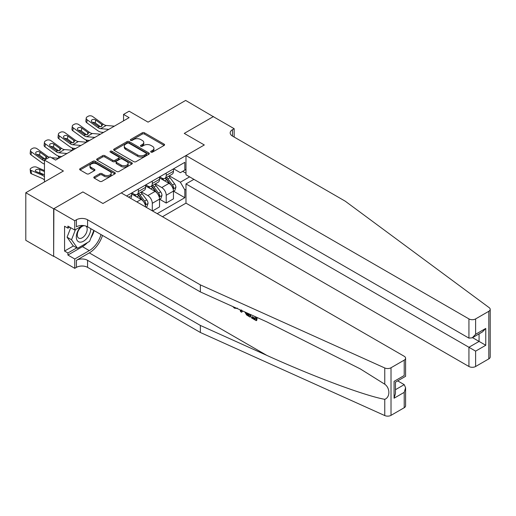 <?xml version="1.0" encoding="UTF-8"?>
<svg xmlns="http://www.w3.org/2000/svg" width="516" height="516" viewBox="0 0 516 516"><rect width="100%" height="100%" fill="white"/><g stroke="black" fill="none" stroke-linecap="round" stroke-linejoin="round"><path stroke-width="0.77" d="M150.988 152.13A1.084 0.626 0 0 0 152.517 152.13L164.133 145.422A1.548 0.89 0 0 0 164.585 144.79A1.548 0.89 0 0 0 164.133 144.157L144.454 132.793A1.548 0.89 0 0 0 142.268 132.793L130.645 139.501A1.084 0.626 0 0 0 130.329 139.946A1.084 0.626 0 0 0 130.645 140.384A1.084 0.626 0 0 0 132.18 140.384L133.683 139.52A4.947 2.857 0 0 1 140.681 139.52L142.319 140.468A4.947 2.857 0 0 1 143.77 142.487A4.947 2.857 0 0 1 142.319 144.506L140.816 145.37A1.084 0.626 0 0 0 140.5 145.815A1.084 0.626 0 0 0 140.816 146.26A1.084 0.626 0 0 0 142.345 146.26L143.848 145.389A4.947 2.857 0 0 1 150.846 145.389L152.491 146.338A4.947 2.857 0 0 1 153.936 148.356A4.947 2.857 0 0 1 152.491 150.375L150.988 151.246A1.084 0.626 0 0 0 150.666 151.685A1.084 0.626 0 0 0 150.988 152.13L150.988 151.246M94.26 176.859A1.548 0.89 0 0 0 93.809 177.491A1.548 0.89 0 0 0 94.26 178.123L99.788 181.31A1.548 0.89 0 0 0 101.975 181.31L114.874 173.86A1.548 0.89 0 0 0 115.326 173.228A1.548 0.89 0 0 0 114.874 172.596L95.196 161.237A1.548 0.89 0 0 0 93.009 161.237L80.103 168.68A1.548 0.89 0 0 0 79.651 169.312A1.548 0.89 0 0 0 80.103 169.945L86.772 173.795A1.548 0.89 0 0 0 88.958 173.795L94.48 170.609A1.548 0.89 0 0 0 94.938 169.977A1.548 0.89 0 0 0 94.48 169.345L91.177 167.436A4.134 2.387 0 0 1 89.965 165.746A4.134 2.387 0 0 1 92.519 163.54A4.134 2.387 0 0 1 97.027 164.062L109.979 171.538A4.134 2.387 0 0 1 111.192 173.228A4.134 2.387 0 0 1 108.637 175.434A4.134 2.387 0 0 1 104.129 174.918L101.975 173.673A1.548 0.89 0 0 0 99.788 173.673L94.26 176.859L94.26 178.123M213.501 116.771L185.65 100.433L148.06 122.137L129.123 111.204L123.55 114.423L129.123 117.635L55.599 160.083L50.026 156.87L44.46 160.083L44.46 181.948M53.651 208.799L53.651 256.394L53.87 208.67L82.889 191.92L53.651 208.799L25.8 192.726L63.397 171.015L44.46 160.083M213.501 116.513L184.264 133.392L204.31 144.97L102.942 203.498L82.889 191.92L102.942 203.498L121.266 192.92L404.215 356.272A4.728 2.728 0 0 1 405.595 358.201A4.728 2.728 0 0 1 404.215 360.136L391.018 367.753L391.018 415.348A4.728 2.728 180 0 1 384.768 415.567L200.356 332.478L87.572 267.359A7.875 4.547 0 0 0 76.433 267.359L74.756 268.326L53.87 256.265M133.792 161.676A1.548 0.89 0 0 0 135.979 161.676L148.879 154.226A1.548 0.89 0 0 0 149.33 153.594A1.548 0.89 0 0 0 148.879 152.962L129.2 141.603A1.548 0.89 0 0 0 127.013 141.603L114.107 149.053A1.548 0.89 0 0 0 113.655 149.679A1.548 0.89 0 0 0 114.107 150.311L133.792 161.676M110.772 152.362A1.084 0.626 0 0 1 111.869 152.517L131.857 164.056L118.977 171.493A1.548 0.89 0 0 1 116.79 171.493L97.105 160.128L97.105 158.87A1.548 0.89 0 0 0 96.653 159.496A1.548 0.89 0 0 0 97.105 160.128M97.105 158.87L102.626 155.677A1.548 0.89 0 0 1 104.812 155.677L112.798 160.289A1.548 0.89 0 0 0 114.984 160.289L118.648 158.173A1.548 0.89 0 0 0 119.099 157.541A1.548 0.89 0 0 0 118.648 156.909L110.334 152.11A1.084 0.626 0 0 1 110.018 151.672A1.084 0.626 0 0 1 110.688 151.091A1.084 0.626 0 0 1 111.869 151.227L131.877 162.779A1.548 0.89 0 0 1 132.328 163.411A1.548 0.89 0 0 1 131.877 164.043L131.877 162.779M53.651 256.394L25.8 240.314L25.8 192.726M162.482 216.714L185.986 203.143L468.934 366.502L468.934 347.268L479.074 341.418L479.074 333.884M173.621 168.797L180.361 172.692L184.818 170.119L184.818 162.334L126.555 195.97M184.818 170.119L185.986 169.441M185.986 189.249L184.818 189.927L180.361 182.206L169.287 175.814M173.621 191.243L184.818 197.705L184.818 189.927M184.818 197.705L157.193 213.656M123.55 114.423L123.55 120.854M182.703 171.338L185.986 173.234M180.361 182.206L189.611 176.872M145.602 206.968A6.302 3.638 -120 0 0 141.152 199.447L131.683 193.977M152.291 210.831L152.291 203.304A6.302 3.638 -120 0 0 147.834 195.583L141.436 191.894M152.517 210.954L159.528 206.903L159.528 199.124A6.302 3.638 -120 0 0 155.077 191.404L145.609 185.941M159.696 199.286L166.216 203.046L166.216 195.267A6.302 3.638 -120 0 0 161.76 187.547L155.361 183.851M166.216 203.046L173.453 198.866L173.453 191.081A6.302 3.638 -120 0 0 169.003 183.367L159.528 177.897M159.696 176.84L161.76 178.026A6.302 3.638 -120 0 0 164.907 178.343A6.302 3.638 -120 0 0 166.216 175.453L166.216 173.073M145.776 184.876L147.834 186.07A6.302 3.638 -120 0 0 150.988 186.379A6.302 3.638 -120 0 0 152.291 183.496L152.291 181.116M131.851 192.92L133.908 194.106A6.302 3.638 -120 0 0 137.062 194.416A6.302 3.638 -120 0 0 138.365 191.533L138.365 189.153M164.907 178.343L172.15 174.163A6.302 3.638 -120 0 0 173.453 171.273L173.453 168.893M150.988 186.379L158.225 182.2A6.302 3.638 -120 0 0 159.528 179.316L159.528 176.936M137.062 194.416L144.299 190.236A6.302 3.638 -120 0 0 145.609 187.353L145.609 184.973M130.464 198.228A6.302 3.638 -120 0 0 131.683 195.39L131.683 193.016M151.42 152.278L152.491 151.665A4.947 2.857 0 0 0 153.936 149.64L153.936 148.356M143.77 142.487L143.77 143.77A4.947 2.857 0 0 1 142.319 145.789L141.249 146.409M164.114 145.435L144.454 134.083A1.548 0.89 0 0 0 142.268 134.083L131.077 140.539M148.86 154.239L129.2 142.887A1.548 0.89 0 0 0 127.013 142.887L114.133 150.324M146.144 154.039A1.084 0.626 0 0 0 146.467 153.594A1.084 0.626 0 0 0 146.144 153.155L128.871 143.177A1.084 0.626 0 0 0 127.342 143.177L125.756 144.093A4.947 2.857 0 0 0 124.304 146.112A4.947 2.857 0 0 0 125.756 148.137L137.566 154.955A4.947 2.857 0 0 0 144.564 154.955L146.144 154.039L146.144 155.322A1.084 0.626 0 0 0 146.467 154.884L146.467 153.594M124.304 146.112L124.304 147.402A4.947 2.857 0 0 0 125.756 149.421L125.756 148.137M146.144 155.322L144.564 156.238A4.947 2.857 0 0 1 137.566 156.238L125.756 149.421M97.124 160.141L102.626 156.967L102.626 155.677M119.099 157.541L119.099 158.825A1.548 0.89 0 0 1 118.648 159.457L114.984 161.572A1.548 0.89 0 0 1 112.798 161.572L104.812 156.967A1.548 0.89 0 0 0 102.626 156.967M121.079 165.068A4.134 2.387 0 0 0 125.588 165.584A4.134 2.387 0 0 0 128.142 163.379A4.134 2.387 0 0 0 126.93 161.695L122.363 159.057A1.548 0.89 0 0 0 120.176 159.057L116.513 161.173A1.548 0.89 0 0 0 116.061 161.805A1.548 0.89 0 0 0 116.513 162.437L121.079 165.068L121.079 166.358A4.134 2.387 0 0 0 125.588 166.874A4.134 2.387 0 0 0 128.142 164.669L128.142 163.379M116.061 161.805L116.061 163.088A1.548 0.89 0 0 0 116.513 163.72L116.513 162.437M121.079 166.358L116.513 163.72M111.192 173.228L111.192 174.518A4.134 2.387 0 0 1 108.637 176.724A4.134 2.387 0 0 1 104.129 176.201L101.975 174.956A1.548 0.89 0 0 0 99.788 174.956L94.286 178.136M89.965 165.746L89.965 167.036A4.134 2.387 0 0 0 91.177 168.726L91.177 167.436M94.46 170.622L91.177 168.726M114.855 173.873L95.196 162.521A1.548 0.89 0 0 0 93.009 162.521L80.122 169.958L80.103 168.68M173.453 191.339L174.795 190.572L175.904 187.353A4.173 2.412 -120 0 0 174.576 183.799L170.022 177.723A12.049 6.96 -120 0 0 168.706 176.15M164.178 180.581A12.049 6.96 -120 0 0 161.714 178.001M87.378 141.739L87.12 141.623A3.148 1.574 174.1 0 1 86.217 140.662L86.14 139.92M173.073 188.785L173.653 187.534A4.173 2.412 -120 0 0 172.46 185.018L167.906 178.942A12.049 6.96 -120 0 0 166.591 177.369M165.468 178.02A10.004 5.773 60 0 1 167.113 179.884L170.964 185.025M165.255 178.143A12.049 6.96 60 0 1 166.571 179.716L169.596 183.754M108.799 129.368L100.665 128.671A7.875 4.547 60 0 1 97.788 127.471L87.12 119.757L86.772 122.75A3.148 2.032 -173.3 0 1 85.869 121.099L86.217 118.106A3.148 2.032 6.7 0 0 87.12 119.757M103.529 132.412L101.762 132.264A11.816 6.824 60 0 1 97.44 130.464L86.772 122.75M114.365 126.156L106.238 125.459A7.875 4.547 60 0 1 103.355 124.259L92.693 116.545A3.148 2.032 6.7 0 0 88.255 116.229L87.139 116.874A3.148 2.032 6.7 0 0 86.217 118.106M101.626 126.42L101.536 124.24L102.155 124.949L101.542 126.472L98.988 126.781L92.1 122.06A2.522 1.625 -173.3 0 1 91.384 120.738A2.522 1.625 -173.3 0 1 92.119 119.751A2.522 1.625 -173.3 0 1 95.666 120.002L95.318 122.989L100.614 126.813M95.318 122.989A2.522 1.625 6.7 0 0 92.622 122.434M101.536 124.24L95.666 120.002M103.355 124.259L102.155 124.949L102.278 125.407M490.2 309.361L490.2 356.949A4.728 2.728 180 0 1 488.813 358.878L488.813 311.29A4.728 2.728 0 0 0 490.2 309.361A4.728 2.728 0 0 0 489.2 307.678L345.281 201.214L232.497 136.095A7.875 4.547 180 0 1 230.188 132.876A7.875 4.547 180 0 1 232.497 129.664L234.167 128.697L213.282 116.642L184.264 133.392L204.31 144.97L185.986 155.548L185.986 174.782L468.934 338.135L468.934 318.907A4.728 2.728 0 0 0 475.617 318.907L488.813 311.29M193.9 179.349L185.986 183.915L475.617 351.132L475.617 366.502L488.813 358.878M185.986 183.915L185.986 203.143M234.167 128.697L234.167 137.062M185.986 155.548L468.934 318.907M475.617 366.502A4.728 2.728 180 0 1 468.934 366.502M472.546 337.651L485.756 345.275L475.617 351.132M475.617 318.907L475.617 334.278L472.275 337.806L468.934 338.135M475.617 334.278L485.756 328.428L482.415 331.956L472.275 337.806M255.31 318.469L252.201 316.676L251.544 317.056L255.31 319.236L255.31 316.856L253.975 316.089M256.259 317.114L256.259 320.668L256.755 320.378A20.517 11.849 120 0 0 257.11 317.501M250.086 314.334L250.086 317.108L250.589 316.818A20.517 11.849 120 0 0 250.886 314.695M200.356 332.478L200.356 325.435L87.572 260.316A7.875 4.547 0 0 0 76.433 260.316L89.294 252.892A20.517 11.849 120 0 0 102.51 235.431M200.356 325.435L266.817 355.382C313.535 376.628 365.115 395.849 384.768 399.326C390.231 397.21 390.231 388.097 384.768 384.214L360.258 368.882L266.817 321.874L200.356 291.927L87.572 226.808A7.875 4.547 0 0 0 76.433 226.808L76.433 219.764L74.756 220.732L53.87 208.67M242.275 310.813L241.662 312.245L242.707 311.013M200.356 291.927L200.356 284.884L87.572 219.764A7.875 4.547 0 0 0 76.433 219.764M404.215 407.724L404.215 392.353L405.595 387.697L405.595 405.795A4.728 2.728 180 0 1 404.215 407.724L391.018 415.348M384.768 384.214L384.768 367.973L200.356 284.884M87.359 242.655A17.725 10.23 -60 0 1 82.444 246.654L67.906 255.046L67.906 252.988L76.768 247.874M69.692 227.13L67.906 228.162L64.564 226.234L64.564 251.06L67.906 252.988M67.906 228.162L67.906 226.105L74.756 230.059L74.756 220.732M74.756 268.326L74.756 259L89.294 250.608A17.725 10.23 120 0 0 100.994 234.561M67.906 255.046L74.756 259M397.688 380.873L404.215 384.639L405.595 387.697M82.663 225.492L74.756 230.059M384.768 367.973A4.728 2.728 0 0 0 391.018 367.753M94.144 230.607A17.725 10.23 -60 0 1 90.874 238.018M64.564 251.06L73.427 245.945M404.215 392.353L394.076 398.21L395.462 393.547L395.462 382.156L405.595 376.306L405.595 358.201M394.076 398.21L394.076 381.356C395.875 382.395 395.875 382.395 394.076 381.356L404.215 375.506C406.015 376.545 406.015 376.545 404.215 375.506L404.215 360.136M234.477 307.297L235.154 307.607M236.838 308.362L234.496 308.207L232.755 306.523M241.662 312.245L240.598 311.632L240.082 309.826M240.901 310.193L241.133 311.045L241.591 309.884M250.086 317.108L246.622 314.992L244.823 311.961M245.751 312.38L246.687 314.089L249.144 315.669L249.144 313.909M246.687 314.089L247.37 313.696L248.448 314.508L247.79 314.889M249.144 314.908L248.448 314.508M256.259 320.668L251.544 317.946L251.544 317.056M159.528 199.382L160.869 198.608L161.979 195.39A4.173 2.412 -120 0 0 160.65 191.836L156.096 185.76A12.049 6.96 -120 0 0 154.781 184.186M150.253 188.624A12.049 6.96 -120 0 0 147.789 186.044M73.453 149.775L73.195 149.666A3.148 1.574 174.1 0 1 72.292 148.698L72.214 147.957M159.154 196.822L159.728 195.57A4.173 2.412 -120 0 0 158.535 193.061L153.981 186.986A12.049 6.96 -120 0 0 152.665 185.412M151.543 186.057A10.004 5.773 60 0 1 153.188 187.921L157.038 193.068M151.33 186.179A12.049 6.96 60 0 1 152.646 187.753L155.671 191.797M145.996 207.193L146.944 206.645L148.06 203.433A4.173 2.412 -120 0 0 146.725 199.879L142.171 193.803A12.049 6.96 -120 0 0 140.855 192.229M136.334 196.66A12.049 6.96 -120 0 0 133.863 194.081M59.533 157.812L59.269 157.703A3.148 1.574 174.1 0 1 58.366 156.741L58.289 156M145.228 204.865L145.802 203.607A4.173 2.412 -120 0 0 144.609 201.098L140.055 195.022A12.049 6.96 -120 0 0 138.739 193.448M137.617 194.093A10.004 5.773 60 0 1 139.262 195.964L143.113 201.105M137.404 194.222A12.049 6.96 60 0 1 138.72 195.796L141.745 199.834M44.46 164.881A3.148 1.574 174.1 0 1 44.441 164.778L44.363 164.036M94.873 137.411L86.746 136.714A7.875 4.547 60 0 1 83.863 135.514L73.195 127.8L72.846 130.787A3.148 2.032 -173.3 0 1 71.943 129.135L72.292 126.149A3.148 2.032 6.7 0 0 73.195 127.8M89.603 140.455L87.836 140.3A11.816 6.824 60 0 1 83.515 138.501L72.846 130.787M100.446 134.192L92.312 133.496A7.875 4.547 60 0 1 89.436 132.296L78.767 124.582A3.148 2.032 6.7 0 0 74.33 124.272L73.214 124.911A3.148 2.032 6.7 0 0 72.292 126.149M87.701 134.457L87.61 132.283L88.236 132.993L87.617 134.508L85.063 134.818L78.18 130.096A2.522 1.625 -173.3 0 1 77.458 128.774A2.522 1.625 -173.3 0 1 78.193 127.787A2.522 1.625 -173.3 0 1 81.741 128.039L81.393 131.025L86.688 134.857M81.393 131.025A2.522 1.625 6.7 0 0 78.696 130.471M87.61 132.283L81.741 128.039M89.436 132.296L88.236 132.993L88.352 133.444M80.948 145.447L72.821 144.751A7.875 4.547 60 0 1 69.937 143.551L59.269 135.837L58.921 138.823A3.148 2.032 -173.3 0 1 58.024 137.172L58.373 134.186A3.148 2.032 6.7 0 0 59.269 135.837M75.678 148.492L73.911 148.337A11.816 6.824 60 0 1 69.589 146.544L58.921 138.823M86.52 142.235L78.387 141.539A7.875 4.547 60 0 1 75.51 140.339L64.842 132.625A3.148 2.032 6.7 0 0 60.404 132.309L59.288 132.954A3.148 2.032 6.7 0 0 58.373 134.186M73.775 142.5L73.685 140.32L74.31 141.029L73.691 142.545L71.137 142.861L64.255 138.133A2.522 1.625 -173.3 0 1 63.532 136.817A2.522 1.625 -173.3 0 1 64.268 135.831A2.522 1.625 -173.3 0 1 67.815 136.076L67.467 139.068L72.762 142.893M67.467 139.068A2.522 1.625 6.7 0 0 64.777 138.514M73.685 140.32L67.815 136.076M75.51 140.339L74.31 141.029L74.433 141.481M67.022 153.491L58.895 152.794A7.875 4.547 60 0 1 56.012 151.594L45.35 143.874L44.995 146.867A3.148 2.032 -173.3 0 1 44.099 145.215L44.447 142.222A3.148 2.032 6.7 0 0 45.35 143.874M61.752 156.529L59.985 156.38A11.816 6.824 60 0 1 55.663 154.581L44.995 146.867M72.595 150.272L64.461 149.576A7.875 4.547 60 0 1 61.585 148.376L50.916 140.662A3.148 2.032 6.7 0 0 46.479 140.346L45.363 140.991A3.148 2.032 6.7 0 0 44.447 142.222M59.85 150.537L59.759 148.363L60.385 149.066L59.772 150.588L57.212 150.898L50.329 146.176A2.522 1.625 -173.3 0 1 49.607 144.854A2.522 1.625 -173.3 0 1 50.342 143.867A2.522 1.625 -173.3 0 1 53.896 144.119L53.541 147.105L58.837 150.936M53.541 147.105A2.522 1.625 6.7 0 0 50.852 146.55M59.759 148.363L53.896 144.119M61.585 148.376L60.385 149.066L60.507 149.524M44.46 170.544L36.642 167.171A3.148 1.574 -5.9 0 0 32.205 167.506L31.089 168.151A3.148 1.574 -5.9 0 0 30.167 169.429A3.148 1.574 -5.9 0 0 31.076 170.39L31.424 173.782A3.148 1.574 174.1 0 1 30.515 172.815L30.167 169.429M44.46 176.678A11.816 6.824 -120 0 0 41.738 174.989L31.076 170.39M44.46 179.994A7.875 4.547 -120 0 0 42.093 178.381L31.424 173.782M44.46 174.569L42.409 174.266L36.056 171.525A2.522 1.264 174.1 0 1 35.333 170.757A2.522 1.264 174.1 0 1 36.068 169.738A2.522 1.264 174.1 0 1 39.622 169.467L44.46 171.557M43.931 174.569L39.971 172.86A2.522 1.264 -5.9 0 0 38.565 172.608M44.46 160.753A7.875 4.547 60 0 1 42.093 159.631L31.424 151.917L31.076 154.903A3.148 2.032 -173.3 0 1 30.173 153.252L30.521 150.266A3.148 2.032 6.7 0 0 31.424 151.917M44.46 164.069A11.816 6.824 60 0 1 41.738 162.617L31.076 154.903M49.265 157.309A7.875 4.547 60 0 1 47.659 156.412L36.991 148.698A3.148 2.032 6.7 0 0 32.553 148.389L31.437 149.034A3.148 2.032 6.7 0 0 30.521 150.266M58.669 158.309L51.458 157.696M45.924 158.58L45.834 156.4L46.459 157.109L45.847 158.625L43.292 158.941L36.404 154.213A2.522 1.625 -173.3 0 1 35.681 152.891A2.522 1.625 -173.3 0 1 36.417 151.904A2.522 1.625 -173.3 0 1 39.971 152.156L39.622 155.148L44.911 158.973M39.622 155.148A2.522 1.625 6.7 0 0 36.926 154.594M45.834 156.4L39.971 152.156M47.659 156.412L46.459 157.109L46.582 157.561M81.057 226.421A10.243 5.915 120 0 0 76.342 236.276A10.243 5.915 120 0 0 79.941 242.152A10.243 5.915 120 0 0 90.797 228.678M84.256 225.666A7.011 4.051 120 0 0 78.155 231.181A7.011 4.051 120 0 0 78.735 238.134A7.011 4.051 120 0 0 79.761 238.45A7.011 4.051 120 0 0 86.12 233.38A7.011 4.051 120 0 0 85.862 226.06M93.822 230.42L89.571 241.378L77.548 248.325L73.091 245.751L67.074 237.192L70.744 227.743M77.548 248.325L71.531 239.766L75.452 229.659M67.074 237.192L71.531 239.766M136.863 201.924L141.152 199.447M147.834 195.583L155.077 191.404M161.76 187.547L169.003 183.367M166.216 175.453L173.453 171.273M166.216 195.267L173.453 191.081M152.291 203.304L159.528 199.124M152.291 183.496L159.528 179.316M138.365 191.533L145.609 187.353M128.619 197.164L131.683 195.39M152.491 151.665L152.491 150.375M140.816 146.26L140.816 145.37M142.319 145.789L142.319 144.506M130.645 140.384L130.645 139.501M142.268 134.083L142.268 132.793M144.454 134.083L144.454 132.793M164.133 145.422L164.133 144.157M114.107 150.311L114.107 149.053M127.013 142.887L127.013 141.603M129.2 142.887L129.2 141.603M148.879 154.226L148.879 152.962M137.566 156.238L137.566 154.955M144.564 156.238L144.564 154.955M104.812 156.967L104.812 155.677M112.798 161.572L112.798 160.289M114.984 161.572L114.984 160.289M118.648 159.457L118.648 158.173M111.869 152.517L111.869 151.227M99.788 174.956L99.788 173.673M101.975 174.956L101.975 173.673M104.129 176.201L104.129 174.918M94.48 170.609L94.48 169.345M93.009 162.521L93.009 161.237M95.196 162.521L95.196 161.237M114.874 173.86L114.874 172.596M86.972 140.165L87.12 141.623M173.144 189.011L175.879 187.437M167.906 178.942L170.022 177.723M164.623 180.839L166.571 179.716M172.46 185.018L174.576 183.799M172.125 186.65L173.653 187.534M98.988 126.781L97.788 127.471M106.238 125.459L100.665 128.671M485.756 328.428L485.756 345.275M232.497 136.095L232.497 129.664M266.817 355.382L89.294 252.892M87.572 226.808L87.572 219.764M87.572 260.316L87.572 267.359M384.768 415.567L384.768 399.326M76.433 260.316L76.433 267.359M82.444 246.654L89.294 250.608M395.462 389.69L404.215 384.639M73.046 148.202L73.195 149.666M159.218 197.054L161.953 195.474M153.981 186.986L156.096 185.76M150.698 188.882L152.646 187.753M158.535 193.061L160.65 191.836M158.199 194.687L159.728 195.57M59.121 156.245L59.269 157.703M145.293 205.091L148.028 203.51M140.055 195.022L142.171 193.803M136.772 196.919L138.72 195.796M144.609 201.098L146.725 199.879M144.28 202.73L145.802 203.607M85.063 134.818L83.863 135.514M92.312 133.496L86.746 136.714M71.137 142.861L69.937 143.551M78.387 141.539L72.821 144.751M57.212 150.898L56.012 151.594M64.461 149.576L58.895 152.794M41.738 174.989L42.776 174.395M39.622 169.467L39.971 172.86M43.292 158.941L42.093 159.631M237.328 308.104L236.67 308.484"/></g></svg>
